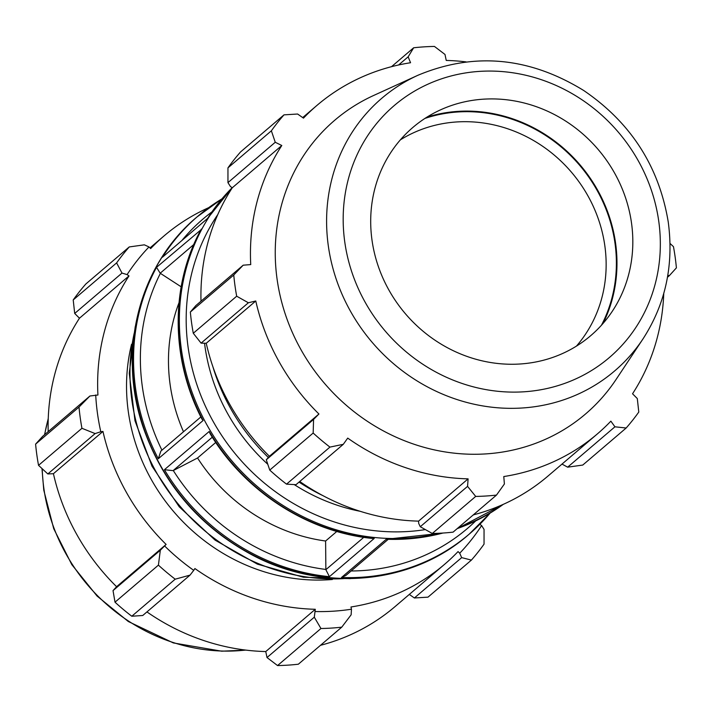 <?xml version="1.0" encoding="UTF-8"?>
<svg xmlns="http://www.w3.org/2000/svg" width="712" height="712" viewBox="0 0 712 712"><rect width="100%" height="100%" fill="white"/><g stroke="black" fill="none" stroke-linecap="round" stroke-linejoin="round"><path stroke-width="1.07" d="M663.753 293.504A215.959 199.725 49.5 0 1 632.541 393.781L637.302 398.551L638.789 412.052A232.21 214.757 -130.5 0 1 626.159 428.01L582.754 465.061L567.642 467.17L562.008 464.091M496.495 495.08L453.09 532.131A232.21 214.757 -130.5 0 1 432.291 533.475L475.696 496.424A232.21 214.757 -130.5 0 0 496.495 495.08L504.39 483.991L503.784 476.551A215.959 199.725 49.5 0 0 597.377 433.902L547.839 476.177A215.959 199.725 -130.5 0 1 473.302 514.883M432.291 533.475L420.267 526.729L418.692 523.382L418.576 521.131A215.959 199.725 -130.5 0 1 299.743 481.49M269.75 470.089L313.164 433.038A232.21 214.757 -130.5 0 0 329.941 447.1L343.291 444.315L296.005 484.685L286.536 484.151A232.21 214.757 -130.5 0 1 269.75 470.089L266.288 459.783L269.403 456.276A215.959 199.725 -130.5 0 1 206.24 343.273L201.087 343.131L193.281 333.26A232.21 214.757 -130.5 0 1 190.344 312.043L195.889 305.555L243.184 265.193L233.758 274.992L190.344 312.043M200.989 301.203A215.959 199.725 -130.5 0 1 232.272 187.781L230.385 186.446L227.956 182.628L227.956 167.863A232.21 214.757 -130.5 0 1 240.594 151.905L283.999 114.855L297.616 114.018L303.472 118.139A215.959 199.725 49.5 0 1 316.974 105.385L302.689 117.578M466.048 61.882A215.959 199.725 49.5 0 0 446.237 60.44L444.991 54.459L434.453 46.44A232.21 214.757 -130.5 0 0 413.654 47.784L391.511 66.688M667.785 275.375L669.369 275.633L667.464 277.262M670.028 243.46L673.463 246.655A232.21 214.757 -130.5 0 1 676.4 267.872L669.369 275.633M597.377 433.902A215.959 199.725 49.5 0 0 610.869 421.157L614.928 426.808L567.642 467.17M626.159 428.01L614.928 426.808M418.576 521.131L468.104 478.856L467.562 486.367L420.267 526.729M475.696 496.424L467.562 486.367M269.403 456.276L318.932 414.001L313.574 419.421L266.288 459.783M313.164 433.038L313.574 419.421M201.087 343.131L248.381 302.769L236.687 296.21L193.281 333.26M236.687 296.21A232.21 214.757 -130.5 0 1 233.758 274.992M601.462 325.215A145.132 134.221 49.5 0 0 579.559 165.184A145.132 134.221 49.5 0 0 424.948 118.415M400.393 139.837A136.918 126.629 -130.5 0 1 587.978 195.951A136.918 126.629 -130.5 0 1 576.453 346.103M426.978 117.124A145.746 134.79 -130.5 0 1 597.635 190.157A145.746 134.79 -130.5 0 1 603.064 323.417M343.291 444.315L347.723 438.111A215.959 199.725 49.5 0 0 468.104 478.856M398.604 64.979L408.154 56.827L413.654 47.784M408.154 56.827L410.557 62.736A215.959 199.725 49.5 0 0 316.974 105.385M227.956 182.628L275.25 142.267L271.37 130.812A232.21 214.757 -130.5 0 1 283.999 114.855M275.25 142.267L281.801 145.506A215.959 199.725 49.5 0 0 250.74 264.588L243.184 265.193M248.381 302.769L255.777 300.989A215.959 199.725 49.5 0 0 279.113 361.758A215.959 199.725 49.5 0 0 318.932 414.001M642.972 338.939L616.049 379.514A193.121 178.605 -130.5 0 1 300.882 349.512A193.121 178.605 -130.5 0 1 373.622 95.488L417.917 75.276C473.898 51.887 529.158 56.96 583.698 90.495C630.805 122.597 658.974 166.377 668.221 221.833C674.006 264.864 665.587 303.899 642.972 338.939A179.282 165.807 -130.5 0 1 350.393 311.091A179.282 165.807 -130.5 0 1 411.029 78.623A179.282 165.807 -130.5 0 1 417.917 75.276M329.941 447.1L286.536 484.151M271.37 130.812L227.956 167.863M363.761 537.337L325.865 569.68L325.607 541.013L336.829 531.437M360.192 511.305A185.77 171.806 -130.5 0 1 294.243 484.587M267.774 464.251A185.77 171.806 -130.5 0 1 227.813 413.912A185.77 171.806 -130.5 0 1 204.575 343.531M200.855 416.947L160.868 451.079L158.295 458.751L203.107 420.498L201.905 419.03C170.702 358.973 170.221 285.761 200.837 229.923L156.533 267.338L160.182 273.212L193.78 244.536M200.41 230.83L200.837 229.923M207.584 218.415L162.47 257.201L207.655 218.362M443.256 533.021L386.287 539.251L341.475 577.503L345.845 575.492L388.022 539.491M183.491 431.766A174.155 161.072 -130.5 0 1 179.015 302.707M212.808 366.484A197.26 182.432 49.5 0 0 230.563 408.377A197.26 182.432 49.5 0 0 268.299 457.433M299.04 482.095A197.26 182.432 49.5 0 0 323.159 495.766M325.865 569.68L329.416 576.676L374.236 538.423L372.332 538.441C307.459 532.006 244.75 491.449 210.031 433.563L209.23 431.454L164.419 469.706L173.096 470.641L212.292 437.195M232.272 187.781L281.801 145.506M206.24 343.273L255.777 300.989M388.868 289.989A136.918 126.629 -130.5 0 1 440.434 109.897A136.918 126.629 -130.5 0 1 614.652 173.185A136.918 126.629 -130.5 0 1 612.311 311.26A136.918 126.629 -130.5 0 1 388.868 289.989M208.687 207.664A215.959 199.725 49.5 0 0 164.16 235.823A215.959 199.725 49.5 0 0 150.659 248.568L149.004 246.939L144.358 244.83L129.246 246.939A232.21 214.757 49.5 0 0 116.617 262.897L121.992 273.079L127.101 274.601A218.273 201.87 -130.5 0 1 149.004 246.939M127.101 274.601L128.988 275.936A215.959 199.725 49.5 0 0 97.927 395.018L89.926 396.005L79.005 407.077A232.21 214.757 49.5 0 0 81.942 428.295L95.123 433.581L100.801 431.757A218.273 201.87 -130.5 0 1 95.711 394.964M100.801 431.757L102.964 431.428A215.959 199.725 49.5 0 0 166.119 544.431L160.316 550.234L158.411 565.132A232.21 214.757 49.5 0 0 175.196 579.185L190.033 575.127L193.735 570.356A218.273 201.87 -130.5 0 1 164.632 545.979M193.735 570.356L194.91 568.55A215.959 199.725 49.5 0 0 315.291 609.285L314.303 617.179L320.952 628.509A232.21 214.757 49.5 0 0 341.751 627.165L351.132 614.803L351.47 609.205A218.273 201.87 -130.5 0 1 315.407 611.537M351.47 609.205L350.972 606.98A215.959 199.725 49.5 0 0 444.564 564.331A215.959 199.725 49.5 0 0 458.056 551.586L459.712 553.215L461.67 557.621L471.406 560.095A232.21 214.757 49.5 0 0 484.044 544.137L484.044 529.372L481.615 525.554A218.273 201.87 -130.5 0 1 459.712 553.215M481.615 525.554L479.844 524.299M332.37 579.497A185.77 171.806 -130.5 0 1 151.193 479.318A185.77 171.806 -130.5 0 1 131.56 344.234M341.751 627.165L298.346 664.216A232.21 214.757 -130.5 0 1 277.547 665.56L320.952 628.509M175.196 579.185L131.791 616.236L142.747 615.497L190.033 575.127M102.964 431.428L53.427 473.702L47.829 473.943L95.123 433.581M81.942 428.295L38.537 465.345L47.829 473.943M128.988 275.936L79.459 318.22L74.698 313.449L121.992 273.079M116.617 262.897L73.211 299.948L74.698 313.449M160.316 550.234L113.03 590.604L115.006 602.183L158.411 565.132M166.119 544.431L116.59 586.706A215.959 199.725 -130.5 0 1 76.771 534.472A215.959 199.725 -130.5 0 1 53.427 473.702M113.03 590.604L116.59 586.706M38.537 465.345A232.21 214.757 -130.5 0 1 35.6 444.128L79.005 407.077M89.926 396.005L42.631 436.367L35.6 444.128M48.176 431.641A215.959 199.725 -130.5 0 1 79.459 318.22M73.211 299.948A232.21 214.757 -130.5 0 1 85.841 283.99L129.246 246.939M461.67 557.621L414.384 597.982L428.001 597.146L471.406 560.095M414.384 597.982L409.311 594.422M444.564 564.331L395.026 606.615A215.959 199.725 -130.5 0 1 320.489 645.312M314.303 617.179L267.009 657.541L277.547 665.56M267.009 657.541L265.763 651.56A215.959 199.725 -130.5 0 1 146.939 611.919M131.791 616.236A232.21 214.757 -130.5 0 1 115.006 602.183M315.291 609.285L265.763 651.56M181.168 286.811L160.182 273.212M215.745 442.464L197.544 457.994L173.096 470.641M325.607 541.013A174.155 161.072 -130.5 0 1 197.544 457.994M343.665 578.625A197.26 182.432 -130.5 0 1 134.203 333.216M232.245 187.763A208.99 193.281 49.5 0 0 194.376 398.391A208.99 193.281 49.5 0 0 370.142 536.999A208.99 193.281 49.5 0 0 439.82 533.226M458.225 527.752A208.99 193.281 49.5 0 0 502.823 504.559M207.281 218.949A208.99 193.281 -130.5 0 1 232.157 187.701L207.441 218.629M221.877 198.915A208.99 193.281 49.5 0 0 197.918 216.172A208.99 193.281 49.5 0 0 162.47 257.201M341.475 577.503A208.99 193.281 49.5 0 0 469.27 534.08L468.274 534.934A208.99 193.281 -130.5 0 1 345.56 578.473A208.99 193.281 -130.5 0 1 148.737 441.218A208.99 193.281 -130.5 0 1 196.921 217.018L221.904 198.888M457.122 528.696L503.313 504.336A208.99 193.281 -130.5 0 1 457.229 528.607M442.873 533.048A208.99 193.281 -130.5 0 1 386.287 539.251M469.27 534.08A208.99 193.281 49.5 0 0 490.07 513.13L469.27 534.08M203.107 420.498A208.99 193.281 -130.5 0 1 201.345 229.086M156.533 267.338A208.99 193.281 49.5 0 0 158.295 458.751M164.419 469.706A208.99 193.281 49.5 0 0 329.416 576.676M374.236 538.423A208.99 193.281 -130.5 0 1 209.23 431.454M425.34 529.594A203.516 188.217 -130.5 0 1 393.905 531.873A203.516 188.217 -130.5 0 1 212.879 420.934A203.516 188.217 -130.5 0 1 217.774 214.597M473.943 514.714A203.516 188.217 -130.5 0 1 472.955 515.177M365.167 302.253A165.665 153.214 49.5 0 0 582.318 375.731A165.665 153.214 49.5 0 0 638.352 160.93A165.665 153.214 49.5 0 0 421.201 87.442A165.665 153.214 49.5 0 0 365.167 302.253M161.927 450.171A203.516 188.217 -130.5 0 1 160.378 273.346M182.29 239.997A203.516 188.217 -130.5 0 1 211.918 211.9M475.687 520.926A203.516 188.217 -130.5 0 1 351.132 570.979M325.865 569.449A203.516 188.217 -130.5 0 1 173.301 470.543M245.604 650.074A179.282 165.807 -130.5 0 1 65.967 553.856A179.282 165.807 -130.5 0 1 42.239 468.79M44.696 434.605A179.282 165.807 -130.5 0 1 48.238 418.852M468.274 534.934C411.839 584.356 323.568 592.651 252.938 555.378C199.93 527.076 163.413 484.587 143.388 427.903C116.946 351.959 138.858 265.291 196.921 217.018M350.375 578.642L303.401 577.218L257.379 564.127L215.149 540.168L179.282 506.846L152.003 466.191L134.977 420.721L129.264 373.213L135.236 326.594M164.16 235.823L149.992 247.91M245.952 650.118L221.681 651.186L173.336 642.927L128.302 621.505L97.09 596.069L71.805 564.616L53.729 528.713L43.779 490.168L41.972 468.541M44.536 434.738L48.247 418.496"/></g></svg>
